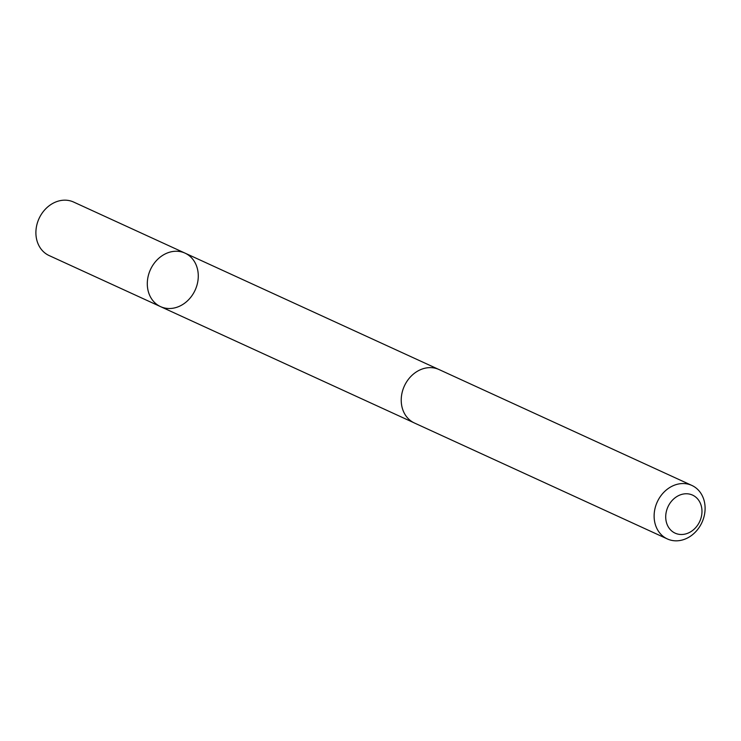 <?xml version="1.0" encoding="UTF-8"?>
<svg xmlns="http://www.w3.org/2000/svg" width="741" height="741" viewBox="0 0 741 741"><rect width="100%" height="100%" fill="white"/><g stroke="black" fill="none" stroke-linecap="round" stroke-linejoin="round"><path stroke-width="1.11" d="M149.988 270.65A29.418 24.592 -65.4 0 1 185.046 253.135A29.418 24.592 -65.4 0 1 195.142 290.12A29.418 24.592 -65.4 0 1 160.528 306.617A29.418 24.592 -65.4 0 1 149.988 270.65A29.418 24.592 -65.4 0 1 185.046 253.135L73.646 202.061A29.427 24.592 114.6 0 0 38.588 219.586A29.427 24.592 114.6 0 0 49.128 255.562L160.528 306.617A29.418 24.592 -65.4 0 1 149.988 270.65M691.872 485.438L438.978 369.518A29.427 24.592 114.6 0 0 404.364 386.024A29.427 24.592 114.6 0 0 414.46 423.018L667.354 538.939A29.427 24.592 114.6 0 0 702.412 521.414A29.427 24.592 114.6 0 0 691.872 485.438A29.427 24.592 114.6 0 0 657.258 501.944A29.427 24.592 114.6 0 0 667.354 538.939M700.069 520.691A20.933 17.497 114.6 0 0 682.767 494.145A20.933 17.497 114.6 0 0 668.715 527.555A20.933 17.497 114.6 0 0 700.069 520.691M438.19 369.175L185.046 253.135M413.682 422.639L160.528 306.617"/></g></svg>
